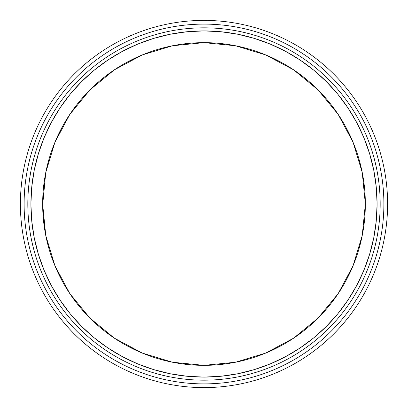 <?xml version="1.0" encoding="UTF-8"?>
<svg xmlns="http://www.w3.org/2000/svg" width="408" height="408" viewBox="0 0 408 408"><rect width="100%" height="100%" fill="white"/><g stroke="black" fill="none" stroke-linecap="round" stroke-linejoin="round"><path stroke-width="0.61" d="M204 27.82L204 30.911A173.089 173.089 0 0 1 377.089 204A173.089 173.089 0 0 1 204 377.089L204 380.18A176.179 176.179 0 0 0 380.18 204A176.179 176.179 0 0 0 204 27.82A176.179 176.179 0 0 1 380.18 204A176.179 176.179 0 0 1 204 380.18L204 383.892A179.892 179.892 0 0 0 383.892 204A179.892 179.892 0 0 0 204 24.108L204 27.82L204 24.108A179.892 179.892 0 0 1 383.892 204A179.892 179.892 0 0 1 204 383.892L204 387.6A183.6 183.6 0 0 0 387.6 204A183.6 183.6 0 0 0 204 20.4L204 24.108L204 20.4A183.6 183.6 0 0 1 387.6 204A183.6 183.6 0 0 1 204 387.6A183.6 183.6 0 0 1 20.4 204A183.6 183.6 0 0 1 204 20.4A183.6 183.6 0 0 0 20.4 204A183.6 183.6 0 0 0 204 387.6L204 383.892A179.892 179.892 0 0 1 24.108 204A179.892 179.892 0 0 1 204 24.108A179.892 179.892 0 0 0 24.108 204A179.892 179.892 0 0 0 204 383.892L204 380.18A176.179 176.179 0 0 1 27.82 204A176.179 176.179 0 0 1 204 27.82A176.179 176.179 0 0 0 27.82 204A176.179 176.179 0 0 0 204 380.18L204 377.089L220.968 376.258L237.767 373.764L254.245 369.638L270.239 363.916L285.595 356.653L300.166 347.922L313.808 337.804L326.395 326.395L337.804 313.808L347.922 300.166L356.653 285.595L363.916 270.239L369.638 254.245L373.764 237.767L376.258 220.968L377.089 204L376.258 187.032L373.764 170.233L369.638 153.755L363.916 137.761L356.653 122.405L347.922 107.834L337.804 94.192L326.395 81.605L313.808 70.196L300.166 60.078L285.595 51.347L270.239 44.084L254.245 38.362L237.767 34.236L220.968 31.742L204 30.911L187.032 31.742L170.233 34.236L153.755 38.362L137.761 44.084L122.405 51.347L107.834 60.078L94.192 70.196L81.605 81.605L70.196 94.192L60.078 107.834L51.347 122.405L44.084 137.761L38.362 153.755L34.236 170.233L31.742 187.032L30.911 204L31.742 220.968L34.236 237.767L38.362 254.245L44.084 270.239L51.347 285.595L60.078 300.166L70.196 313.808L81.605 326.395L94.192 337.804L107.834 347.922L122.405 356.653L137.761 363.916L153.755 369.638L170.233 373.764L187.032 376.258L204 377.089A173.089 173.089 0 0 1 30.911 204A173.089 173.089 0 0 1 204 30.911L204 27.82M235.477 362.243L204 365.344L172.523 362.243L142.254 353.063L114.362 338.155L89.913 318.087L69.844 293.638L54.937 265.746L45.757 235.477L42.656 204L45.757 172.523L54.937 142.254L69.844 114.362L89.913 89.913L114.362 69.844L142.254 54.937L172.523 45.757L204 42.656L235.477 45.757L265.746 54.937L293.638 69.844L318.087 89.913L338.155 114.362L353.063 142.254L362.243 172.523L365.344 204L362.243 235.477L353.063 265.746L338.155 293.638L318.087 318.087L293.638 338.155L265.746 353.063L235.477 362.243L204 365.344A161.344 161.344 0 0 1 42.656 204A161.344 161.344 0 0 1 204 42.656A161.344 161.344 0 0 1 365.344 204A161.344 161.344 0 0 1 204 365.344L172.569 362.253M42.942 213.608L43.034 215.036A161.344 161.344 0 0 0 43.034 215.036L43.243 217.744M42.667 206.066L43.447 219.953A161.344 161.344 0 0 1 43.447 219.948A161.344 161.344 0 0 0 43.457 220.091L43.447 219.953A161.344 161.344 0 0 0 43.457 220.091A161.344 161.344 0 0 1 43.447 219.948L43.345 218.912A161.344 161.344 0 0 0 43.36 219.096A161.344 161.344 0 0 0 43.37 219.183A161.344 161.344 0 0 1 43.36 219.096L43.36 219.096A161.344 161.344 0 0 0 43.37 219.183A161.344 161.344 0 0 1 43.36 219.096L43.35 218.974A161.344 161.344 0 0 0 43.36 219.096A161.344 161.344 0 0 0 43.37 219.183A161.344 161.344 0 0 1 43.36 219.096L43.294 218.326M43.529 220.759L43.483 220.305L43.529 220.759A161.344 161.344 0 0 0 43.529 220.774L43.523 220.728A161.344 161.344 0 0 1 43.513 220.636M43.1 215.975L43.457 220.091A161.344 161.344 0 0 1 43.447 219.948A161.344 161.344 0 0 0 43.457 220.091L43.447 219.948A161.344 161.344 0 0 0 43.457 220.091L43.345 218.912A161.344 161.344 0 0 0 43.36 219.096A161.344 161.344 0 0 1 43.345 218.912A161.344 161.344 0 0 0 43.36 219.096L43.314 218.55A161.344 161.344 0 0 0 43.325 218.678L43.477 220.274A161.344 161.344 0 0 0 43.529 220.774L45.747 235.431M43.529 220.774L43.477 220.274M43.325 218.678A161.344 161.344 0 0 1 43.314 218.55L43.268 218.071M43.151 216.623L43.289 218.306M43.457 220.091A161.344 161.344 0 0 1 43.447 219.948L43.284 218.224M43.299 218.397L43.36 219.096A161.344 161.344 0 0 1 43.35 218.974M42.656 203.633L42.794 210.732M42.662 205.204L45.747 172.569M172.523 45.757L204 42.656L235.431 45.747M362.243 172.523L365.344 204L362.253 235.431M42.682 206.831L42.662 205.556M42.815 211.099L42.891 212.711M42.86 212.109L42.738 209.202M42.881 212.532L42.922 213.256M42.896 212.798L42.85 211.966M42.876 212.435L42.835 211.589M42.85 211.981L42.799 210.768M42.733 208.972L42.656 204.852M42.718 208.478L42.733 209.09M42.764 209.936L42.794 210.671L42.764 209.936M42.85 211.915L42.789 210.564M43.248 217.836L43.432 219.815M42.687 207.29L42.718 208.442M42.697 207.687L42.82 211.349L42.697 207.687M43.447 219.948L43.391 219.397L43.447 219.948M42.707 208.065L42.662 205.26L42.707 208.065M43.279 218.163L43.314 218.55M42.876 212.476L42.82 211.349M43.187 217.092L43.085 215.781M43.284 218.249L43.248 217.831M42.86 212.17L42.84 211.783M43.258 217.923L43.294 218.367"/></g></svg>
